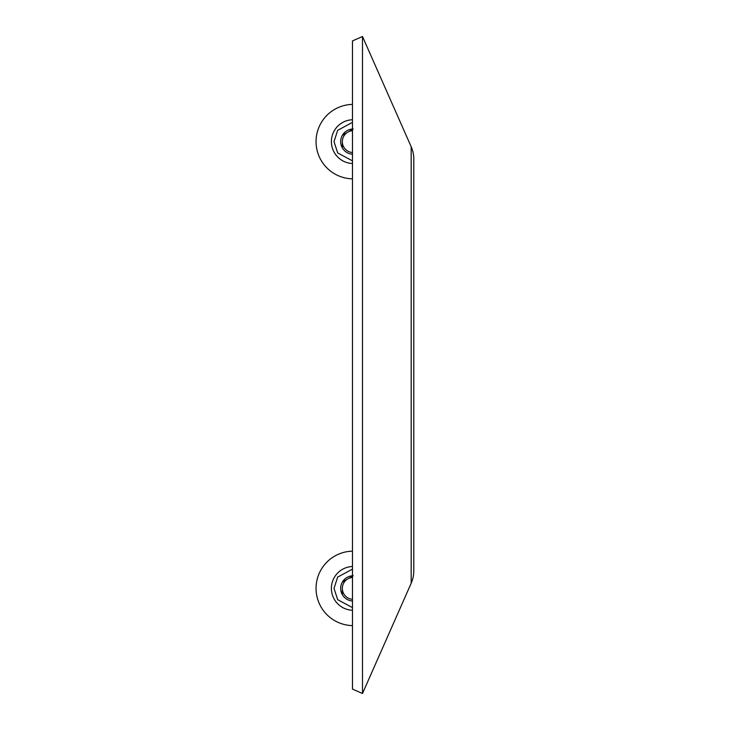 <?xml version="1.0" encoding="UTF-8"?>
<svg xmlns="http://www.w3.org/2000/svg" width="730" height="730" viewBox="0 0 730 730"><rect width="100%" height="100%" fill="white"/><g stroke="black" fill="none" stroke-linecap="round" stroke-linejoin="round"><path stroke-width="1.09" d="M362.491 693.5L411.182 583.243A30.66 30.66 0 0 0 413.8 570.86A30.66 30.66 0 0 1 411.182 583.243L362.491 693.5L362.491 36.5L352.48 40.926L352.48 689.074L362.491 693.5L352.48 689.074M411.182 583.243L411.182 146.757A30.66 30.66 0 0 1 413.8 159.14L413.8 570.86L413.8 159.14A30.66 30.66 0 0 0 411.182 146.757L362.491 36.5L352.48 40.926M352.48 104.399A37.23 37.23 0 0 0 334.03 173.484A37.23 37.23 0 0 0 352.48 178.841M352.48 551.159A37.23 37.23 0 0 0 316.729 595.452A37.23 37.23 0 0 0 352.48 625.601M411.182 146.757L362.491 36.5M352.48 163.502A21.9 21.9 0 0 1 331.384 141.62A21.9 21.9 0 0 1 352.48 119.738A21.9 21.9 0 0 0 331.384 141.62M352.48 152.543A10.95 10.95 0 0 1 342.334 141.62L342.388 147.971A12.611 12.611 0 0 0 352.48 154.213M342.334 135.36A12.611 12.611 0 0 0 342.334 147.88L342.334 141.62A10.95 10.95 0 0 1 347.809 132.139L342.334 135.36M352.48 129.028A12.611 12.611 0 0 0 342.388 135.269L353.229 129.009M352.48 130.697A10.95 10.95 0 0 0 347.809 132.139L352.48 129.438M352.48 610.262A21.9 21.9 0 0 1 331.384 588.38A21.9 21.9 0 0 1 352.48 566.498M352.48 599.303A10.95 10.95 0 0 1 342.334 588.38L342.388 594.731A12.611 12.611 0 0 0 352.48 600.972M342.334 582.12A12.611 12.611 0 0 0 342.334 594.64L342.334 588.38A10.95 10.95 0 0 1 347.809 578.899L342.334 582.12M352.48 575.788A12.611 12.611 0 0 0 342.388 582.029L353.229 575.769M352.48 577.457A10.95 10.95 0 0 0 347.809 578.899L352.48 576.198M352.48 160.874L337.68 152.926L334.012 141.62L337.68 130.314L352.48 122.366M352.48 607.634L337.68 599.686L334.012 588.38L337.68 577.074L352.48 569.126"/></g></svg>
